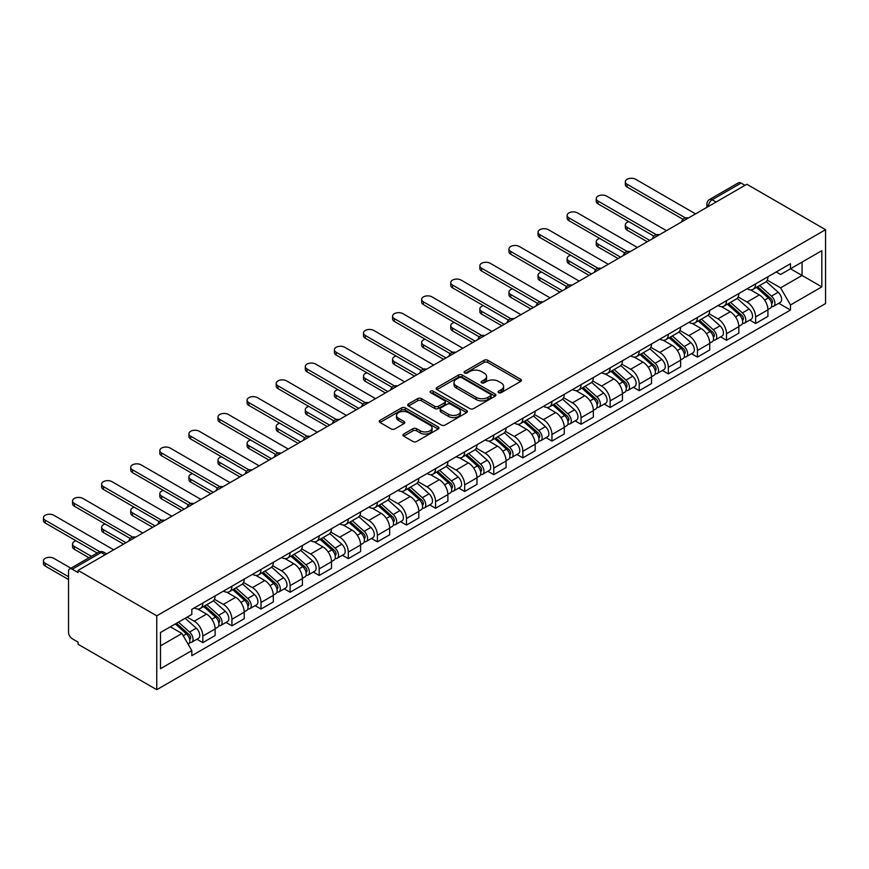 <?xml version="1.0" encoding="UTF-8"?>
<svg xmlns="http://www.w3.org/2000/svg" width="869" height="869" viewBox="0 0 869 869"><rect width="100%" height="100%" fill="white"/><g stroke="black" fill="none" stroke-linecap="round" stroke-linejoin="round"><path stroke-width="1.3" d="M498.665 392.647A1.814 1.043 0 0 0 501.228 392.647L520.683 381.415A2.585 1.499 0 0 0 521.433 380.361A2.585 1.499 0 0 0 520.683 379.297L487.726 360.277A2.585 1.499 0 0 0 484.066 360.277L464.611 371.508A1.814 1.043 0 0 0 464.089 372.247A1.814 1.043 0 0 0 464.611 372.986A1.814 1.043 0 0 0 467.174 372.986L469.694 371.53A8.288 4.78 0 0 1 481.415 371.53L484.152 373.116A8.288 4.78 0 0 1 486.586 376.505A8.288 4.78 0 0 1 484.152 379.883L481.643 381.339A1.814 1.043 0 0 0 481.111 382.078A1.814 1.043 0 0 0 481.643 382.816A1.814 1.043 0 0 0 484.207 382.816L486.716 381.361A8.288 4.78 0 0 1 498.437 381.361L501.185 382.947A8.288 4.78 0 0 1 503.607 386.325A8.288 4.78 0 0 1 501.185 389.714L498.665 391.169A1.814 1.043 0 0 0 498.133 391.908A1.814 1.043 0 0 0 498.665 392.647L498.665 391.169M403.705 434.044A2.585 1.499 0 0 0 402.944 435.108A2.585 1.499 0 0 0 403.705 436.162L412.949 441.495A2.585 1.499 0 0 0 416.609 441.495L438.204 429.025A2.585 1.499 0 0 0 438.964 427.972A2.585 1.499 0 0 0 438.204 426.918L405.258 407.887A2.585 1.499 0 0 0 401.597 407.887L379.992 420.357A2.585 1.499 0 0 0 379.232 421.422A2.585 1.499 0 0 0 379.992 422.475L391.159 428.928A2.585 1.499 0 0 0 394.819 428.928L404.063 423.583A2.585 1.499 0 0 0 404.824 422.53A2.585 1.499 0 0 0 404.063 421.476L398.534 418.271A6.93 3.997 0 0 1 396.503 415.447A6.93 3.997 0 0 1 400.772 411.754A6.93 3.997 0 0 1 408.321 412.623L430.014 425.147A6.93 3.997 0 0 1 432.045 427.972A6.93 3.997 0 0 1 427.765 431.665A6.93 3.997 0 0 1 420.227 430.796L416.609 428.71A2.585 1.499 0 0 0 412.949 428.71L403.705 434.044L403.705 436.162M156.757 615.828L78.047 570.39L746.851 184.261L825.55 229.698L156.757 615.828L156.757 689.693L825.55 303.563L825.55 229.698M469.879 408.626A2.585 1.499 0 0 0 473.54 408.626L495.145 396.155A2.585 1.499 0 0 0 495.895 395.102A2.585 1.499 0 0 0 495.145 394.048L462.189 375.017A2.585 1.499 0 0 0 458.528 375.017L436.922 387.487A2.585 1.499 0 0 0 436.173 388.552A2.585 1.499 0 0 0 436.922 389.605L469.879 408.626M431.339 393.038A1.814 1.043 0 0 1 433.175 393.288L466.642 412.612L445.069 425.06A2.585 1.499 0 0 1 441.409 425.06L408.463 406.04L417.707 400.739L417.707 398.589L408.463 403.922A2.585 1.499 0 0 0 407.702 404.987A2.585 1.499 0 0 0 408.463 406.04L408.463 403.922M417.707 400.739A2.585 1.499 0 0 1 421.367 400.739L421.367 398.589A2.585 1.499 0 0 0 417.707 398.589M421.367 398.589L434.728 406.301A2.585 1.499 0 0 0 438.389 406.301L444.526 402.76A2.585 1.499 0 0 0 445.286 401.706A2.585 1.499 0 0 0 444.526 400.652L430.611 392.614A1.814 1.043 0 0 1 430.079 391.876A1.814 1.043 0 0 1 431.198 390.909A1.814 1.043 0 0 1 433.175 391.137L466.675 410.483A2.585 1.499 0 0 1 467.435 411.537A2.585 1.499 0 0 1 466.675 412.59L466.675 410.483M78.047 570.39L78.047 572.541L72.268 569.206A5.279 3.041 -120 0 0 69.629 568.945A5.279 3.041 -120 0 0 68.542 571.357L68.542 632.306A5.279 3.041 -120 0 0 72.268 638.758L78.047 642.104L78.047 644.255L156.757 689.693M716.078 202.032L712.156 199.761A5.279 3.041 60 0 0 709.517 199.501L738.422 182.816A5.279 3.041 60 0 1 741.061 183.077L712.156 199.761A5.279 3.041 120 0 0 708.431 206.225L708.431 206.442M744.983 185.336L741.061 183.077M755.606 283.859A12.133 7.006 60 0 1 753.097 289.312L765.404 282.197A12.133 7.006 -120 0 0 767.924 276.755M738.139 296.926L747.036 302.054A12.133 7.006 60 0 1 755.617 316.913L767.924 309.809A12.133 7.006 -120 0 0 759.343 294.949L750.534 289.866M767.924 309.809L767.924 316.381L755.617 323.485L749.708 320.074M753.097 289.312A12.133 7.006 60 0 1 747.123 288.758M755.617 316.913L755.617 323.485M726.517 300.663A12.133 7.006 60 0 1 724.007 306.105L736.315 299.001A12.133 7.006 -120 0 0 738.824 293.548M720.618 336.879L726.517 340.279L738.824 333.175L738.824 326.614A12.133 7.006 -120 0 0 730.242 311.754L721.433 306.659M724.007 306.105A12.133 7.006 60 0 1 718.033 305.562M709.05 313.72L717.935 318.858A12.133 7.006 60 0 1 726.517 333.718L726.517 340.279M697.427 317.457A12.133 7.006 60 0 1 694.907 322.899L707.225 315.795A12.133 7.006 -120 0 0 709.734 310.352M691.518 353.672L697.427 357.083L709.734 349.979L709.734 343.407A12.133 7.006 -120 0 0 701.153 328.547L692.343 323.464M694.907 322.899A12.133 7.006 60 0 1 688.943 322.356M679.949 330.524L688.845 335.651A12.133 7.006 60 0 1 697.427 350.511L697.427 357.083M668.326 334.25A12.133 7.006 60 0 1 665.817 339.703L678.124 332.588A12.133 7.006 -120 0 0 680.633 327.146M662.428 370.476L668.326 373.876L680.633 366.772L680.633 360.2A12.133 7.006 -120 0 0 672.063 345.341L663.253 340.257M665.817 339.703A12.133 7.006 60 0 1 659.843 339.149M650.859 347.318L659.745 352.456A12.133 7.006 60 0 1 668.326 367.315L668.326 373.876M639.236 351.054A12.133 7.006 60 0 1 636.727 356.496L649.034 349.392A12.133 7.006 -120 0 0 651.544 343.939M633.338 387.27L639.236 390.681L651.544 383.566L651.544 377.005A12.133 7.006 -120 0 0 642.962 362.145L634.153 357.05M636.727 356.496A12.133 7.006 60 0 1 630.753 355.953M621.769 364.111L630.655 369.249A12.133 7.006 60 0 1 639.236 384.109L639.236 390.681M610.136 367.848A12.133 7.006 60 0 1 607.627 373.29L619.934 366.186A12.133 7.006 -120 0 0 622.454 360.744M604.237 404.063L610.136 407.474L622.454 400.37L622.454 393.798A12.133 7.006 -120 0 0 613.872 378.938L605.063 373.855M607.627 373.29A12.133 7.006 60 0 1 601.652 372.747M592.669 380.915L601.565 386.042A12.133 7.006 60 0 1 610.136 400.902L610.136 407.474M581.046 384.641A12.133 7.006 60 0 1 578.537 390.094L590.844 382.99A12.133 7.006 -120 0 0 593.353 377.537M575.148 420.868L581.046 424.268L593.353 417.163L593.353 410.592A12.133 7.006 -120 0 0 584.772 395.732L575.962 390.648M578.537 390.094A12.133 7.006 60 0 1 572.562 389.54M563.579 397.709L572.465 402.847A12.133 7.006 60 0 1 581.046 417.707L581.046 424.268M551.956 401.445A12.133 7.006 60 0 1 549.436 406.888L561.743 399.783A12.133 7.006 -120 0 0 564.263 394.341M546.047 437.661L551.956 441.072L564.263 433.957L564.263 427.396A12.133 7.006 -120 0 0 555.682 412.536L546.873 407.452M549.436 406.888A12.133 7.006 60 0 1 543.462 406.344M534.478 414.513L543.375 419.64A12.133 7.006 60 0 1 551.956 434.5L551.956 441.072M522.856 418.239A12.133 7.006 60 0 1 520.346 423.692L532.654 416.577A12.133 7.006 -120 0 0 535.163 411.135M516.957 454.454L522.856 457.865L535.163 450.761L535.163 444.189A12.133 7.006 -120 0 0 526.592 429.329L517.772 424.246M520.346 423.692A12.133 7.006 60 0 1 514.372 423.138M505.389 431.306L514.274 436.434A12.133 7.006 60 0 1 522.856 451.293L522.856 457.865M493.766 435.043A12.133 7.006 60 0 1 491.246 440.485L503.564 433.381A12.133 7.006 -120 0 0 506.073 427.928M487.857 471.259L493.766 474.659L506.073 467.555L506.073 460.994A12.133 7.006 -120 0 0 497.492 446.134L488.682 441.039M491.246 440.485A12.133 7.006 60 0 1 485.282 439.942M476.299 448.1L485.184 453.238A12.133 7.006 60 0 1 493.766 468.098L493.766 474.659M464.665 451.837A12.133 7.006 60 0 1 462.156 457.279L474.463 450.175A12.133 7.006 -120 0 0 476.972 444.732M458.767 488.052L464.665 491.463L476.983 484.359L476.983 477.787A12.133 7.006 -120 0 0 468.402 462.927L459.592 457.844M462.156 457.279A12.133 7.006 60 0 1 456.182 456.736M447.198 464.904L456.095 470.031A12.133 7.006 60 0 1 464.665 484.891L464.665 491.463M435.575 468.63A12.133 7.006 60 0 1 433.066 474.083L445.373 466.968A12.133 7.006 -120 0 0 447.883 461.526M429.677 504.846L435.575 508.256L447.883 501.152L447.883 494.58A12.133 7.006 -120 0 0 439.301 479.721L430.492 474.637M433.066 474.083A12.133 7.006 60 0 1 427.092 473.529M418.108 481.698L426.994 486.836A12.133 7.006 60 0 1 435.575 501.685L435.575 508.256M406.475 485.434A12.133 7.006 60 0 1 403.966 490.876L416.273 483.772A12.133 7.006 -120 0 0 418.793 478.319M400.576 521.65L406.486 525.061L418.793 517.946L418.793 511.385A12.133 7.006 -120 0 0 410.211 496.525L401.402 491.43M403.966 490.876A12.133 7.006 60 0 1 397.991 490.333M389.008 498.491L397.904 503.629A12.133 7.006 60 0 1 406.486 518.489L406.486 525.061M377.385 502.228A12.133 7.006 60 0 1 374.876 507.67L387.183 500.566A12.133 7.006 -120 0 0 389.692 495.124M371.487 538.443L377.385 541.854L389.692 534.75L389.692 528.178A12.133 7.006 -120 0 0 381.122 513.318L372.301 508.235M374.876 507.67A12.133 7.006 60 0 1 368.901 507.127M359.918 515.295L368.804 520.422A12.133 7.006 60 0 1 377.385 535.282L377.385 541.854M348.295 519.021A12.133 7.006 60 0 1 345.775 524.474L358.093 517.37A12.133 7.006 -120 0 0 360.602 511.917M342.386 555.248L348.295 558.648L360.602 551.543L360.602 544.972A12.133 7.006 -120 0 0 352.021 530.112L343.212 525.028M345.775 524.474A12.133 7.006 60 0 1 339.812 523.92M330.817 532.089L339.714 537.227A12.133 7.006 60 0 1 348.295 552.087L348.295 558.648M319.195 535.825A12.133 7.006 60 0 1 316.685 541.268L328.993 534.163A12.133 7.006 -120 0 0 331.502 528.721M313.296 572.041L319.195 575.452L331.502 568.337L331.502 561.776A12.133 7.006 -120 0 0 322.931 546.916L314.122 541.822M316.685 541.268A12.133 7.006 60 0 1 310.711 540.724M301.728 548.882L310.624 554.02A12.133 7.006 60 0 1 319.195 568.88L319.195 575.452M290.105 552.619A12.133 7.006 60 0 1 287.596 558.072L299.903 550.957A12.133 7.006 -120 0 0 302.412 545.515M284.206 588.834L290.105 592.245L302.412 585.141L302.412 578.569A12.133 7.006 -120 0 0 293.831 563.709L285.021 558.626M287.596 558.072A12.133 7.006 60 0 1 281.621 557.518M272.638 565.686L281.523 570.814A12.133 7.006 60 0 1 290.105 585.673L290.105 592.245M261.004 569.412A12.133 7.006 60 0 1 258.495 574.865L270.802 567.761A12.133 7.006 -120 0 0 273.322 562.308M255.106 605.639L261.004 609.039L273.322 601.935L273.322 595.363A12.133 7.006 -120 0 0 264.741 580.514L255.931 575.419M258.495 574.865A12.133 7.006 60 0 1 252.521 574.311M243.537 582.48L252.434 587.618A12.133 7.006 60 0 1 261.004 602.478L261.004 609.039M231.914 586.217A12.133 7.006 60 0 1 229.405 591.659L241.712 584.555A12.133 7.006 -120 0 0 244.222 579.112M226.016 622.432L231.914 625.843L244.222 618.739L244.222 612.167A12.133 7.006 -120 0 0 235.64 597.307L226.831 592.224M229.405 591.659A12.133 7.006 60 0 1 223.431 591.116M214.447 599.284L223.333 604.411A12.133 7.006 60 0 1 231.914 619.271L231.914 625.843M202.825 603.01A12.133 7.006 60 0 1 200.304 608.463L212.612 601.348A12.133 7.006 -120 0 0 215.132 595.906M196.915 639.226L202.825 642.636L215.132 635.532L215.132 628.96A12.133 7.006 -120 0 0 206.55 614.101L197.741 609.017M200.304 608.463A12.133 7.006 60 0 1 194.33 607.909M187.15 617.12L194.243 621.205A12.133 7.006 60 0 1 202.825 636.065L202.825 642.636M776.223 271.964L780.601 274.495L821.824 250.696L802.054 262.112L802.054 275.462L780.601 287.845L767.24 280.133M160.483 645.863L181.936 633.49L191.821 650.609L160.483 668.696L160.483 632.513L191.821 614.426L191.821 609.365L790.486 263.731L790.486 268.782L821.824 286.879L790.486 304.965L780.601 287.845M821.824 250.696L821.824 286.879M191.821 650.609L191.821 655.671L790.486 310.027L790.486 304.965M181.936 633.49L170.367 626.81M778.809 303.281L790.486 310.027M499.393 392.897L501.185 391.865A8.288 4.78 0 0 0 503.607 388.486L503.607 386.325M486.586 376.505L486.586 378.656A8.288 4.78 0 0 1 484.152 382.034L482.36 383.066M520.64 381.437L487.726 362.427A2.585 1.499 0 0 0 484.066 362.427L465.339 373.246M495.102 396.177L462.189 377.179A2.585 1.499 0 0 0 458.528 377.179L436.966 389.627M490.561 395.84A1.814 1.043 0 0 0 491.094 395.102A1.814 1.043 0 0 0 490.561 394.363L461.645 377.667A1.814 1.043 0 0 0 459.082 377.667L456.421 379.199A8.288 4.78 0 0 0 453.998 382.577A8.288 4.78 0 0 0 456.421 385.955L476.19 397.372A8.288 4.78 0 0 0 487.911 397.372L490.561 395.84L490.561 397.991A1.814 1.043 0 0 0 491.094 397.252L491.094 395.102M453.998 382.577L453.998 384.728A8.288 4.78 0 0 0 456.421 388.117L456.421 385.955M490.561 397.991L487.911 399.523A8.288 4.78 0 0 1 476.19 399.523L456.421 388.117M421.367 400.739L434.728 408.463A2.585 1.499 0 0 0 438.389 408.463L444.526 404.921A2.585 1.499 0 0 0 445.286 403.857L445.286 401.706M448.6 414.307A6.93 3.997 0 0 0 456.149 415.176A6.93 3.997 0 0 0 460.418 411.482A6.93 3.997 0 0 0 458.387 408.658L450.75 404.248A2.585 1.499 0 0 0 447.09 404.248L440.952 407.789A2.585 1.499 0 0 0 440.192 408.843A2.585 1.499 0 0 0 440.952 409.896L448.6 414.307L448.6 416.468A6.93 3.997 0 0 0 456.149 417.326A6.93 3.997 0 0 0 460.418 413.633L460.418 411.482M440.192 408.843L440.192 410.994A2.585 1.499 0 0 0 440.952 412.047L440.952 409.896M448.6 416.468L440.952 412.047M432.045 427.972L432.045 430.122A6.93 3.997 0 0 1 427.765 433.816A6.93 3.997 0 0 1 420.227 432.958L416.609 430.861A2.585 1.499 0 0 0 412.949 430.861L403.737 436.184M396.503 415.447L396.503 417.598A6.93 3.997 0 0 0 398.534 420.433L398.534 418.271M404.031 423.605L398.534 420.433M438.172 429.047L405.258 410.049A2.585 1.499 0 0 0 401.597 410.049L380.025 422.497M756.454 287.367L768.305 297.948A6.594 3.802 60 0 1 770.379 308.147L767.914 309.57M756.769 287.65L762.352 290.876M628.874 221.671A6.061 3.498 -0 0 0 625.332 224.854A6.061 3.498 -0 0 0 627.114 227.33L649.675 240.365M757.649 286.683L770.846 298.447A3.161 1.825 60 0 1 771.835 303.346A3.161 1.825 60 0 1 771.542 303.466M759.625 285.543L771.476 296.123A6.594 3.802 60 0 1 773.551 306.312A6.594 3.802 60 0 1 771.553 306.529M766.23 281.567L778.189 292.245A6.594 3.802 60 0 1 780.264 302.445L773.551 306.312M647.253 241.756L627.114 230.133A6.061 3.498 180 0 1 625.332 227.656L625.332 224.854M683.023 219.336L627.114 187.063A6.061 3.498 180 0 1 625.332 184.586L625.332 181.784A6.061 3.498 -0 0 0 627.114 184.261L685.424 217.934M695.558 213.872L635.695 179.307A6.061 3.498 -0 0 0 629.08 178.547A6.061 3.498 -0 0 0 625.332 181.784M727.364 304.172L739.215 314.752A6.594 3.802 60 0 1 741.29 324.941L738.824 326.364M727.668 304.454L733.251 307.669M599.784 238.464A6.061 3.498 -0 0 0 596.243 241.658A6.061 3.498 -0 0 0 598.013 244.135L620.585 257.159M728.559 303.477L741.746 315.251A3.161 1.825 60 0 1 742.745 320.14A3.161 1.825 60 0 1 742.452 320.259M730.525 302.336L742.387 312.916A6.594 3.802 60 0 1 744.451 323.116A6.594 3.802 60 0 1 742.463 323.322M737.14 298.371L749.1 309.038A6.594 3.802 60 0 1 751.164 319.238L744.451 323.116M618.163 258.56L598.013 246.926A6.061 3.498 180 0 1 596.243 244.45L596.243 241.658M698.263 320.965L710.125 331.545A6.594 3.802 60 0 1 712.189 341.745L709.734 343.157M698.578 321.248L704.162 324.463M570.683 255.269A6.061 3.498 -0 0 0 567.142 258.451A6.061 3.498 -0 0 0 568.923 260.928L591.485 273.952M699.458 320.281L712.656 332.045A3.161 1.825 60 0 1 713.645 336.944A3.161 1.825 60 0 1 713.362 337.053M701.435 319.14L713.286 329.709A6.594 3.802 60 0 1 715.361 339.909A6.594 3.802 60 0 1 713.373 340.127M708.05 315.165L720.01 325.842A6.594 3.802 60 0 1 722.074 336.031L715.361 339.909M589.063 275.354L568.923 263.731A6.061 3.498 180 0 1 567.142 261.254L567.142 258.451M653.923 236.14L598.013 203.857A6.061 3.498 180 0 1 596.243 201.38L596.243 198.577A6.061 3.498 -0 0 0 598.013 201.054L656.334 234.728M666.469 230.665L606.595 196.101A6.061 3.498 -0 0 0 599.99 195.351A6.061 3.498 -0 0 0 596.243 198.577M624.833 252.933L568.923 220.661A6.061 3.498 180 0 1 567.142 218.184L567.142 215.382A6.061 3.498 -0 0 0 568.923 217.858L627.233 251.521M637.368 247.469L577.505 212.905A6.061 3.498 -0 0 0 570.89 212.145A6.061 3.498 -0 0 0 567.142 215.382M669.173 337.759L681.024 348.339A6.594 3.802 60 0 1 683.099 358.539L680.633 359.962M669.488 338.041L675.061 341.267M541.593 272.062A6.061 3.498 -0 0 0 538.052 275.245A6.061 3.498 -0 0 0 539.834 277.722L562.395 290.757M670.368 337.074L683.555 348.849A3.161 1.825 60 0 1 684.555 353.737A3.161 1.825 60 0 1 684.261 353.857M672.345 335.934L684.196 346.514A6.594 3.802 60 0 1 686.271 356.703A6.594 3.802 60 0 1 684.272 356.92M678.95 331.969L690.909 342.636A6.594 3.802 60 0 1 692.984 352.836L686.271 356.703M559.973 292.158L539.834 280.524A6.061 3.498 180 0 1 538.052 278.047L538.052 275.245M640.073 354.563L651.935 365.143A6.594 3.802 60 0 1 653.999 375.332L651.544 376.755M640.388 354.845L645.971 358.061M512.493 288.866A6.061 3.498 -0 0 0 508.962 292.049A6.061 3.498 -0 0 0 510.733 294.526L533.305 307.55M641.268 353.868L654.466 365.643A3.161 1.825 60 0 1 655.454 370.531A3.161 1.825 60 0 1 655.172 370.65M643.245 352.727L655.107 363.307A6.594 3.802 60 0 1 657.17 373.507A6.594 3.802 60 0 1 655.183 373.713M649.86 348.762L661.82 359.429A6.594 3.802 60 0 1 663.883 369.629L657.17 373.507M530.872 308.951L510.733 297.317A6.061 3.498 180 0 1 508.962 294.841L508.962 292.049M610.983 371.356L622.834 381.936A6.594 3.802 60 0 1 624.909 392.136L622.443 393.548M611.298 371.639L616.881 374.865M483.403 305.66A6.061 3.498 -0 0 0 479.862 308.843A6.061 3.498 -0 0 0 481.643 311.319L504.205 324.343M612.178 370.672L625.365 382.436A3.161 1.825 60 0 1 626.364 387.335A3.161 1.825 60 0 1 626.071 387.444M614.155 369.531L626.006 380.111A6.594 3.802 60 0 1 628.081 390.3A6.594 3.802 60 0 1 626.082 390.518M620.759 365.556L632.719 376.234A6.594 3.802 60 0 1 634.794 386.423L628.081 390.3M501.782 325.745L481.643 314.122A6.061 3.498 180 0 1 479.862 311.645L479.862 308.843M595.732 269.727L539.834 237.454A6.061 3.498 180 0 1 538.052 234.978L538.052 232.175A6.061 3.498 -0 0 0 539.834 234.652L598.144 268.325M608.278 264.263L548.404 229.698A6.061 3.498 -0 0 0 541.8 228.938A6.061 3.498 -0 0 0 538.052 232.175M566.642 286.531L510.733 254.248A6.061 3.498 180 0 1 508.962 251.771L508.962 248.979A6.061 3.498 -0 0 0 510.733 251.456L569.054 285.119M579.178 281.056L519.314 246.503A6.061 3.498 -0 0 0 512.699 245.742A6.061 3.498 -0 0 0 508.962 248.979M537.553 303.324L481.643 271.052A6.061 3.498 180 0 1 479.862 268.575L479.862 265.773A6.061 3.498 -0 0 0 481.643 268.249L539.953 301.912M550.088 297.861L490.225 263.296A6.061 3.498 -0 0 0 483.609 262.536A6.061 3.498 -0 0 0 479.862 265.773M581.882 388.161L593.744 398.73A6.594 3.802 60 0 1 595.808 408.93L593.353 410.353M582.197 388.432L587.781 391.658M454.302 322.453A6.061 3.498 -0 0 0 450.772 325.636A6.061 3.498 -0 0 0 452.543 328.113L475.115 341.148M583.088 387.465L596.275 399.24A3.161 1.825 60 0 1 597.275 404.128A3.161 1.825 60 0 1 596.981 404.248M585.054 386.325L596.916 396.905A6.594 3.802 60 0 1 598.98 407.105A6.594 3.802 60 0 1 596.992 407.311M591.67 382.36L603.629 393.027A6.594 3.802 60 0 1 605.693 403.227L598.98 407.105M472.693 342.549L452.543 330.915A6.061 3.498 180 0 1 450.772 328.439L450.772 325.636M508.452 320.118L452.543 287.845A6.061 3.498 180 0 1 450.772 285.369L450.772 282.566A6.061 3.498 -0 0 0 452.543 285.043L510.863 318.717M520.987 314.654L461.124 280.09A6.061 3.498 -0 0 0 454.52 279.329A6.061 3.498 -0 0 0 450.772 282.566M552.793 404.954L564.644 415.534A6.594 3.802 60 0 1 566.718 425.723L564.263 427.146M553.108 405.236L558.691 408.452M425.213 339.258A6.061 3.498 -0 0 0 421.671 342.44A6.061 3.498 -0 0 0 423.453 344.917L446.014 357.941M553.987 404.259L567.185 416.034A3.161 1.825 60 0 1 568.174 420.933A3.161 1.825 60 0 1 567.891 421.041M555.964 403.118L567.815 413.698A6.594 3.802 60 0 1 569.89 423.898A6.594 3.802 60 0 1 567.902 424.105M562.569 399.153L574.528 409.82A6.594 3.802 60 0 1 576.603 420.02L569.89 423.898M443.592 359.342L423.453 347.709A6.061 3.498 180 0 1 421.671 345.232L421.671 342.44M479.362 336.922L423.453 304.639A6.061 3.498 180 0 1 421.671 302.162L421.671 299.37A6.061 3.498 -0 0 0 423.453 301.847L481.763 335.51M491.897 331.458L432.034 296.894A6.061 3.498 -0 0 0 425.419 296.133A6.061 3.498 -0 0 0 421.671 299.37M523.703 421.747L535.554 432.327A6.594 3.802 60 0 1 537.629 442.527L535.163 443.95M524.018 422.03L529.59 425.256M396.123 356.051A6.061 3.498 -0 0 0 392.582 359.234A6.061 3.498 -0 0 0 394.363 361.71L416.924 374.735M524.898 421.063L538.085 432.827A3.161 1.825 60 0 1 539.084 437.726A3.161 1.825 60 0 1 538.791 437.846M526.875 419.923L538.726 430.503A6.594 3.802 60 0 1 540.79 440.692A6.594 3.802 60 0 1 538.802 440.909M533.479 415.947L545.439 426.625A6.594 3.802 60 0 1 547.513 436.814L540.79 440.692M414.502 376.136L394.363 364.513A6.061 3.498 180 0 1 392.582 362.036L392.582 359.234M450.261 353.716L394.363 321.443A6.061 3.498 180 0 1 392.582 318.966L392.582 316.164A6.061 3.498 -0 0 0 394.363 318.641L452.673 352.303M462.808 348.252L402.934 313.687A6.061 3.498 -0 0 0 396.329 312.927A6.061 3.498 -0 0 0 392.582 316.164M494.602 438.552L506.464 449.132A6.594 3.802 60 0 1 508.528 459.321L506.073 460.744M494.917 438.823L500.501 442.049M367.022 372.844A6.061 3.498 -0 0 0 363.492 376.027A6.061 3.498 -0 0 0 365.262 378.504L387.835 391.539M495.797 437.857L508.995 449.631A3.161 1.825 60 0 1 509.984 454.52A3.161 1.825 60 0 1 509.701 454.639M497.774 436.716L509.636 447.296A6.594 3.802 60 0 1 511.7 457.496A6.594 3.802 60 0 1 509.712 457.702M504.389 432.751L516.349 443.418A6.594 3.802 60 0 1 518.413 453.618L511.7 457.496M385.401 392.94L365.262 381.306A6.061 3.498 180 0 1 363.492 378.83L363.492 376.027M421.172 370.52L365.262 338.237A6.061 3.498 180 0 1 363.492 335.76L363.492 332.957A6.061 3.498 -0 0 0 365.262 335.434L423.583 369.108M433.707 365.045L373.844 330.481A6.061 3.498 -0 0 0 367.229 329.72A6.061 3.498 -0 0 0 363.492 332.957M465.512 455.345L477.363 465.925A6.594 3.802 60 0 1 479.438 476.125L476.972 477.537M465.827 455.628L471.4 458.843M337.932 389.649A6.061 3.498 -0 0 0 334.391 392.831A6.061 3.498 -0 0 0 336.173 395.308L358.734 408.332M466.707 454.65L479.894 466.425A3.161 1.825 60 0 1 480.894 471.324A3.161 1.825 60 0 1 480.6 471.432M468.684 453.52L480.535 464.089A6.594 3.802 60 0 1 482.61 474.289A6.594 3.802 60 0 1 480.611 474.507M475.289 449.545L487.248 460.222A6.594 3.802 60 0 1 489.323 470.411L482.61 474.289M356.312 409.733L336.173 398.111A6.061 3.498 180 0 1 334.391 395.634L334.391 392.831M392.071 387.313L336.173 355.03A6.061 3.498 180 0 1 334.391 352.553L334.391 349.762A6.061 3.498 -0 0 0 336.173 352.238L394.483 385.901M404.617 381.849L344.743 347.285A6.061 3.498 -0 0 0 338.139 346.525A6.061 3.498 -0 0 0 334.391 349.762M436.412 472.139L448.274 482.719A6.594 3.802 60 0 1 450.338 492.919L447.883 494.342M436.727 472.421L442.31 475.647M308.832 406.442A6.061 3.498 -0 0 0 305.301 409.625A6.061 3.498 -0 0 0 307.072 412.102L329.644 425.137M437.618 471.454L450.805 483.229A3.161 1.825 60 0 1 451.793 488.117A3.161 1.825 60 0 1 451.511 488.237M439.584 470.314L451.445 480.894A6.594 3.802 60 0 1 453.509 491.083A6.594 3.802 60 0 1 451.522 491.3M446.199 466.349L458.159 477.016A6.594 3.802 60 0 1 460.222 487.216L453.509 491.083M327.222 426.527L307.072 414.904A6.061 3.498 180 0 1 305.301 412.427L305.301 409.625M362.981 404.107L307.072 371.834A6.061 3.498 180 0 1 305.301 369.358L305.301 366.555A6.061 3.498 -0 0 0 307.072 369.032L365.393 402.705M375.517 398.643L315.653 364.078A6.061 3.498 -0 0 0 309.038 363.318A6.061 3.498 -0 0 0 305.301 366.555M407.322 488.943L419.173 499.523A6.594 3.802 60 0 1 421.248 509.712L418.782 511.135M407.637 489.225L413.22 492.441M279.742 423.236A6.061 3.498 -0 0 0 276.201 426.429A6.061 3.498 -0 0 0 277.982 428.906L300.544 441.93M408.517 488.248L421.715 500.023A3.161 1.825 60 0 1 422.703 504.911A3.161 1.825 60 0 1 422.41 505.03M410.494 487.107L422.345 497.687A6.594 3.802 60 0 1 424.42 507.887A6.594 3.802 60 0 1 422.432 508.093M417.098 483.142L429.058 493.809A6.594 3.802 60 0 1 431.133 504.009L424.42 507.887M298.121 443.331L277.982 431.697A6.061 3.498 180 0 1 276.201 429.221L276.201 426.429M333.892 420.911L277.982 388.628A6.061 3.498 180 0 1 276.201 386.151L276.201 383.348A6.061 3.498 -0 0 0 277.982 385.825L336.292 419.499M346.427 415.436L286.564 380.872A6.061 3.498 -0 0 0 279.948 380.122A6.061 3.498 -0 0 0 276.201 383.348M378.232 505.736L390.083 516.316A6.594 3.802 60 0 1 392.158 526.516L389.692 527.928M378.536 506.019L384.12 509.245M250.652 440.04A6.061 3.498 -0 0 0 247.111 443.223A6.061 3.498 -0 0 0 248.882 445.699L271.454 458.723M379.427 505.052L392.614 516.816A3.161 1.825 60 0 1 393.614 521.715A3.161 1.825 60 0 1 393.32 521.824M381.393 503.911L393.255 514.491A6.594 3.802 60 0 1 395.319 524.68A6.594 3.802 60 0 1 393.331 524.898M388.008 499.936L399.968 510.614A6.594 3.802 60 0 1 402.043 520.803L395.319 524.68M269.032 460.125L248.882 448.502A6.061 3.498 180 0 1 247.111 446.025L247.111 443.223M304.791 437.704L248.882 405.432A6.061 3.498 180 0 1 247.111 402.955L247.111 400.153A6.061 3.498 -0 0 0 248.882 402.629L307.202 436.292M317.337 432.241L257.463 397.676A6.061 3.498 -0 0 0 250.859 396.916A6.061 3.498 -0 0 0 247.111 400.153M349.132 522.53L360.993 533.11A6.594 3.802 60 0 1 363.057 543.31L360.602 544.733M349.447 522.812L355.03 526.038M221.552 456.833A6.061 3.498 -0 0 0 218.01 460.016A6.061 3.498 -0 0 0 219.792 462.493L242.353 475.528M350.326 521.845L363.524 533.62A3.161 1.825 60 0 1 364.513 538.508A3.161 1.825 60 0 1 364.23 538.628M352.303 520.705L364.154 531.285A6.594 3.802 60 0 1 366.229 541.485A6.594 3.802 60 0 1 364.241 541.691M358.919 516.74L370.878 527.407A6.594 3.802 60 0 1 372.942 537.607L366.229 541.485M239.931 476.929L219.792 465.295A6.061 3.498 180 0 1 218.01 462.819L218.01 460.016M275.701 454.498L219.792 422.225A6.061 3.498 180 0 1 218.01 419.749L218.01 416.946A6.061 3.498 -0 0 0 219.792 419.423L278.113 453.097M288.236 449.034L228.373 414.47A6.061 3.498 -0 0 0 221.758 413.709A6.061 3.498 -0 0 0 218.01 416.946M320.042 539.334L331.893 549.914A6.594 3.802 60 0 1 333.968 560.103L331.502 561.526M320.357 539.616L325.929 542.832M192.462 473.638A6.061 3.498 -0 0 0 188.921 476.82A6.061 3.498 -0 0 0 190.702 479.297L213.263 492.321M321.237 538.639L334.424 550.414A3.161 1.825 60 0 1 335.423 555.313A3.161 1.825 60 0 1 335.13 555.421M323.214 537.498L335.065 548.078A6.594 3.802 60 0 1 337.139 558.278A6.594 3.802 60 0 1 335.141 558.485M329.818 533.533L341.778 544.2A6.594 3.802 60 0 1 343.852 554.4L337.139 558.278M210.841 493.722L190.702 482.089A6.061 3.498 180 0 1 188.921 479.612L188.921 476.82M246.6 471.302L190.702 439.019A6.061 3.498 180 0 1 188.921 436.542L188.921 433.75A6.061 3.498 -0 0 0 190.702 436.227L249.012 469.89M259.147 465.838L199.273 431.274A6.061 3.498 -0 0 0 192.668 430.513A6.061 3.498 -0 0 0 188.921 433.75M290.941 556.127L302.803 566.707A6.594 3.802 60 0 1 304.867 576.907L302.412 578.33M291.256 556.41L296.84 559.636M163.361 490.431A6.061 3.498 -0 0 0 159.831 493.614A6.061 3.498 -0 0 0 161.601 496.09L184.174 509.115M292.136 555.443L305.334 567.207A3.161 1.825 60 0 1 306.322 572.106A3.161 1.825 60 0 1 306.04 572.215M294.113 554.303L305.975 564.883A6.594 3.802 60 0 1 308.039 575.072A6.594 3.802 60 0 1 306.051 575.289M300.728 550.327L312.688 561.005A6.594 3.802 60 0 1 314.752 571.194L308.039 575.072M181.74 510.516L161.601 498.893A6.061 3.498 180 0 1 159.831 496.416L159.831 493.614M217.511 488.096L161.601 455.823A6.061 3.498 180 0 1 159.831 453.346L159.831 450.544A6.061 3.498 -0 0 0 161.601 453.021L219.922 486.683M230.046 482.632L170.183 448.067A6.061 3.498 -0 0 0 163.568 447.307A6.061 3.498 -0 0 0 159.831 450.544M261.851 572.932L273.702 583.501A6.594 3.802 60 0 1 275.777 593.701L273.311 595.124M262.166 573.203L267.75 576.429M134.271 507.224A6.061 3.498 -0 0 0 130.73 510.407A6.061 3.498 -0 0 0 132.512 512.884L155.073 525.919M263.046 572.236L276.233 584.011A3.161 1.825 60 0 1 277.233 588.9A3.161 1.825 60 0 1 276.939 589.019M265.023 571.096L276.874 581.676A6.594 3.802 60 0 1 278.949 591.876A6.594 3.802 60 0 1 276.95 592.082M271.628 567.131L283.587 577.798A6.594 3.802 60 0 1 285.662 587.998L278.949 591.876M152.651 527.32L132.512 515.686A6.061 3.498 180 0 1 130.73 513.21L130.73 510.407M188.421 504.889L132.512 472.617A6.061 3.498 180 0 1 130.73 470.14L130.73 467.337A6.061 3.498 -0 0 0 132.512 469.814L190.822 503.488M200.956 499.425L141.093 464.861A6.061 3.498 -0 0 0 134.478 464.1A6.061 3.498 -0 0 0 130.73 467.337M232.762 589.725L244.613 600.305A6.594 3.802 60 0 1 246.677 610.505L244.222 611.917M233.066 590.008L238.649 593.223M105.171 524.029A6.061 3.498 -0 0 0 101.64 527.211A6.061 3.498 -0 0 0 103.411 529.688L125.983 542.712M233.957 589.03L247.144 600.805A3.161 1.825 60 0 1 248.143 605.704A3.161 1.825 60 0 1 247.85 605.812M235.923 587.889L247.784 598.469A6.594 3.802 60 0 1 249.848 608.669A6.594 3.802 60 0 1 247.861 608.887M242.538 583.925L254.498 594.592A6.594 3.802 60 0 1 256.561 604.791L249.848 608.669M123.561 544.113L103.411 532.491A6.061 3.498 180 0 1 101.64 530.014L101.64 527.211M159.32 521.693L103.411 489.41A6.061 3.498 180 0 1 101.64 486.933L101.64 484.142A6.061 3.498 -0 0 0 103.411 486.618L161.732 520.281M171.866 516.229L111.992 481.665A6.061 3.498 -0 0 0 105.388 480.905A6.061 3.498 -0 0 0 101.64 484.142M203.661 606.519L215.523 617.099A6.594 3.802 60 0 1 217.587 627.299L215.132 628.721M203.976 606.801L209.559 610.027M76.081 540.822A6.061 3.498 -0 0 0 72.54 544.005A6.061 3.498 -0 0 0 74.321 546.482L91.43 556.356M204.856 605.834L218.054 617.598A3.161 1.825 60 0 1 219.042 622.497A3.161 1.825 60 0 1 218.76 622.617M206.833 604.694L218.684 615.274A6.594 3.802 60 0 1 220.759 625.463A6.594 3.802 60 0 1 218.771 625.68M213.448 600.718L225.397 611.396A6.594 3.802 60 0 1 227.472 621.596L220.759 625.463M88.996 557.757L74.321 549.284A6.061 3.498 180 0 1 72.54 546.807L72.54 544.005M130.231 538.487L74.321 506.214A6.061 3.498 180 0 1 72.54 503.738L72.54 500.935A6.061 3.498 -0 0 0 74.321 503.412L132.631 537.075M142.766 533.023L82.903 498.458A6.061 3.498 -0 0 0 76.287 497.698A6.061 3.498 -0 0 0 72.54 500.935M175.288 623.964L186.422 633.903A6.594 3.802 60 0 1 188.497 644.092L188.171 644.287M175.408 623.899L180.459 626.821M70.91 568.207L53.802 558.332A6.061 3.498 -0 0 0 47.198 557.572A6.061 3.498 -0 0 0 43.45 560.809A6.061 3.498 -0 0 0 45.231 563.286L68.542 576.744M176.483 623.279L188.953 634.403A3.161 1.825 60 0 1 189.953 639.291A3.161 1.825 60 0 1 189.659 639.41M178.46 622.139L189.594 632.067A6.594 3.802 60 0 1 191.669 642.267A6.594 3.802 60 0 1 189.67 642.473M185.173 618.261L196.307 628.189A6.594 3.802 60 0 1 198.382 638.389L191.669 642.267M68.542 579.536L45.231 566.077A6.061 3.498 180 0 1 43.45 563.601L43.45 560.809M97.209 553.021L45.231 523.008A6.061 3.498 180 0 1 43.45 520.531L43.45 517.728A6.061 3.498 -0 0 0 45.231 520.205L99.816 551.728M113.676 549.816L53.802 515.252A6.061 3.498 -0 0 0 47.198 514.502A6.061 3.498 -0 0 0 43.45 517.728M708.615 206.333L708.431 206.225A5.279 3.041 0 0 1 706.877 204.074L706.877 207.333M231.914 619.271L244.222 612.167M261.004 602.478L273.322 595.363M290.105 585.673L302.412 578.569M319.195 568.88L331.502 561.776M348.295 552.087L360.602 544.972M377.385 535.282L389.692 528.178M406.486 518.489L418.793 511.385M435.575 501.685L447.883 494.58M464.665 484.891L476.983 477.787M493.766 468.098L506.073 460.994M522.856 451.293L535.163 444.189M551.956 434.5L564.263 427.396M581.046 417.707L593.353 410.592M610.136 400.902L622.454 393.798M639.236 384.109L651.544 377.005M668.326 367.315L680.633 360.2M697.427 350.511L709.734 343.407M726.517 333.718L738.824 326.614M202.825 636.065L215.132 628.96M194.243 621.205L206.55 614.101M223.333 604.411L235.64 597.307M252.434 587.618L264.741 580.514M281.523 570.814L293.831 563.709M310.624 554.02L322.931 546.916M339.714 537.227L352.021 530.112M368.804 520.422L381.122 513.318M397.904 503.629L410.211 496.525M426.994 486.836L439.301 479.721M456.095 470.031L468.402 462.927M485.184 453.238L497.492 446.134M514.274 436.434L526.592 429.329M543.375 419.64L555.682 412.536M572.465 402.847L584.772 395.732M601.565 386.042L613.872 378.938M630.655 369.249L642.962 362.145M659.745 352.456L672.063 345.341M688.845 335.651L701.153 328.547M717.935 318.858L730.242 311.754M747.036 302.054L759.343 294.949M687.955 218.26A5.279 3.041 120 0 0 685.63 219.607M658.865 235.054A5.279 3.041 120 0 0 656.529 236.401M629.764 251.858A5.279 3.041 120 0 0 627.44 253.205M600.675 268.651A5.279 3.041 120 0 0 598.35 269.998M571.585 285.445A5.279 3.041 120 0 0 569.249 286.792M542.484 302.249A5.279 3.041 120 0 0 540.16 303.596M513.394 319.042A5.279 3.041 120 0 0 511.059 320.389M484.294 335.847A5.279 3.041 120 0 0 481.969 337.183M455.204 352.64A5.279 3.041 120 0 0 452.879 353.987M426.114 369.434A5.279 3.041 120 0 0 423.779 370.781M397.014 386.238A5.279 3.041 120 0 0 394.689 387.574M367.924 403.031A5.279 3.041 120 0 0 365.588 404.378M338.823 419.825A5.279 3.041 120 0 0 336.499 421.172M309.733 436.629A5.279 3.041 120 0 0 307.398 437.976M280.633 453.422A5.279 3.041 120 0 0 278.308 454.769M251.543 470.227A5.279 3.041 120 0 0 249.218 471.563M222.453 487.02A5.279 3.041 120 0 0 220.118 488.367M193.352 503.814A5.279 3.041 120 0 0 191.028 505.161M164.263 520.618A5.279 3.041 120 0 0 161.927 521.954M135.162 537.411A5.279 3.041 120 0 0 132.838 538.758M105.095 554.77L101.173 552.51L72.268 569.206M106.637 553.879L103.813 552.249A5.279 3.041 120 0 0 101.173 552.51A5.279 3.041 60 0 0 98.545 552.249L69.629 568.945M501.185 391.865L501.185 389.714M481.643 382.816L481.643 381.339M484.152 382.034L484.152 379.883M464.611 372.986L464.611 371.508M484.066 362.427L484.066 360.277M487.726 362.427L487.726 360.277M520.683 381.415L520.683 379.297M436.922 389.605L436.922 387.487M458.528 377.179L458.528 375.017M462.189 377.179L462.189 375.017M495.145 396.155L495.145 394.048M476.19 399.523L476.19 397.372M487.911 399.523L487.911 397.372M434.728 408.463L434.728 406.301M438.389 408.463L438.389 406.301M444.526 404.921L444.526 402.76M433.175 393.288L433.175 391.137M412.949 430.861L412.949 428.71M416.609 430.861L416.609 428.71M420.227 432.958L420.227 430.796M404.063 423.583L404.063 421.476M379.992 422.475L379.992 420.357M401.597 410.049L401.597 407.887M405.258 410.049L405.258 407.887M438.204 429.025L438.204 426.918M768.305 297.948L764.611 300.087M772.487 301.901L771.303 302.586M778.189 292.245L771.476 296.123M627.114 230.133L627.114 227.33M627.114 184.261L627.114 187.063M739.215 314.752L735.522 316.881M743.397 318.695L742.213 319.379M749.1 309.038L742.387 312.916M598.013 246.926L598.013 244.135M710.125 331.545L706.421 333.674M714.307 335.488L713.112 336.184M720.01 325.842L713.286 329.709M568.923 263.731L568.923 260.928M598.013 201.054L598.013 203.857M568.923 217.858L568.923 220.661M681.024 348.339L677.331 350.479M685.206 352.293L684.022 352.977M690.909 342.636L684.196 346.514M539.834 280.524L539.834 277.722M651.935 365.143L648.231 367.272M656.117 369.086L654.922 369.77M661.82 359.429L655.107 363.307M510.733 297.317L510.733 294.526M622.834 381.936L619.141 384.076M627.016 385.879L625.832 386.575M632.719 376.234L626.006 380.111M481.643 314.122L481.643 311.319M539.834 234.652L539.834 237.454M510.733 251.456L510.733 254.248M481.643 268.249L481.643 271.052M593.744 398.73L590.051 400.87M597.926 402.684L596.731 403.368M603.629 393.027L596.916 396.905M452.543 330.915L452.543 328.113M452.543 285.043L452.543 287.845M564.644 415.534L560.95 417.663M568.826 419.477L567.642 420.161M574.528 409.82L567.815 413.698M423.453 347.709L423.453 344.917M423.453 301.847L423.453 304.639M535.554 432.327L531.861 434.467M539.736 436.281L538.552 436.966M545.439 426.625L538.726 430.503M394.363 364.513L394.363 361.71M394.363 318.641L394.363 321.443M506.464 449.132L502.76 451.261M510.646 453.075L509.451 453.759M516.349 443.418L509.636 447.296M365.262 381.306L365.262 378.504M365.262 335.434L365.262 338.237M477.363 465.925L473.67 468.054M481.545 469.868L480.361 470.553M487.248 460.222L480.535 464.089M336.173 398.111L336.173 395.308M336.173 352.238L336.173 355.03M448.274 482.719L444.58 484.859M452.456 486.673L451.261 487.357M458.159 477.016L451.445 480.894M307.072 414.904L307.072 412.102M307.072 369.032L307.072 371.834M419.173 499.523L415.48 501.652M423.355 503.466L422.171 504.15M429.058 493.809L422.345 497.687M277.982 431.697L277.982 428.906M277.982 385.825L277.982 388.628M390.083 516.316L386.39 518.456M394.265 520.259L393.081 520.955M399.968 510.614L393.255 514.491M248.882 448.502L248.882 445.699M248.882 402.629L248.882 405.432M360.993 533.11L357.289 535.25M365.176 537.064L363.981 537.748M370.878 527.407L364.154 531.285M219.792 465.295L219.792 462.493M219.792 419.423L219.792 422.225M331.893 549.914L328.2 552.043M336.075 553.857L334.891 554.541M341.778 544.2L335.065 548.078M190.702 482.089L190.702 479.297M190.702 436.227L190.702 439.019M302.803 566.707L299.099 568.847M306.985 570.661L305.79 571.346M312.688 561.005L305.975 564.883M161.601 498.893L161.601 496.09M161.601 453.021L161.601 455.823M273.702 583.501L270.009 585.641M277.884 587.455L276.7 588.139M283.587 577.798L276.874 581.676M132.512 515.686L132.512 512.884M132.512 469.814L132.512 472.617M244.613 600.305L240.919 602.434M248.795 604.248L247.6 604.933M254.498 594.592L247.784 598.469M103.411 532.491L103.411 529.688M103.411 486.618L103.411 489.41M215.523 617.099L211.819 619.239M219.694 621.053L218.51 621.737M225.397 611.396L218.684 615.274M74.321 549.284L74.321 546.482M74.321 503.412L74.321 506.214M186.422 633.903L183.24 635.739M190.604 637.846L189.42 638.53M196.307 628.189L189.594 632.067M45.231 566.077L45.231 563.286M45.231 520.205L45.231 523.008M688.4 218A5.279 5.279 0 0 0 681.633 221.91M659.31 234.804A5.279 5.279 0 0 0 652.543 238.703M630.221 251.597A5.279 5.279 0 0 0 623.453 255.508M601.12 268.391A5.279 5.279 0 0 0 594.353 272.301M572.03 285.195A5.279 5.279 0 0 0 565.263 289.095M542.929 301.988A5.279 5.279 0 0 0 536.162 305.899M513.84 318.782A5.279 5.279 0 0 0 507.072 322.692M484.75 335.586A5.279 5.279 0 0 0 477.972 339.486M455.649 352.379A5.279 5.279 0 0 0 448.882 356.29M426.56 369.184A5.279 5.279 0 0 0 419.792 373.083M397.459 385.977A5.279 5.279 0 0 0 390.692 389.888M368.369 402.771A5.279 5.279 0 0 0 361.602 406.681M339.268 419.575A5.279 5.279 0 0 0 332.501 423.475M310.179 436.368A5.279 5.279 0 0 0 303.411 440.279M281.089 453.162A5.279 5.279 0 0 0 274.322 457.072M251.988 469.966A5.279 5.279 0 0 0 245.221 473.866M222.898 486.759A5.279 5.279 0 0 0 216.131 490.67M193.798 503.553A5.279 5.279 0 0 0 187.031 507.463M164.708 520.357A5.279 5.279 0 0 0 157.941 524.268M135.618 537.151A5.279 5.279 0 0 0 128.851 541.061M103.813 552.249A5.279 5.279 0 0 0 98.545 552.249M709.517 199.501A5.279 5.279 0 0 0 706.877 204.074"/></g></svg>
